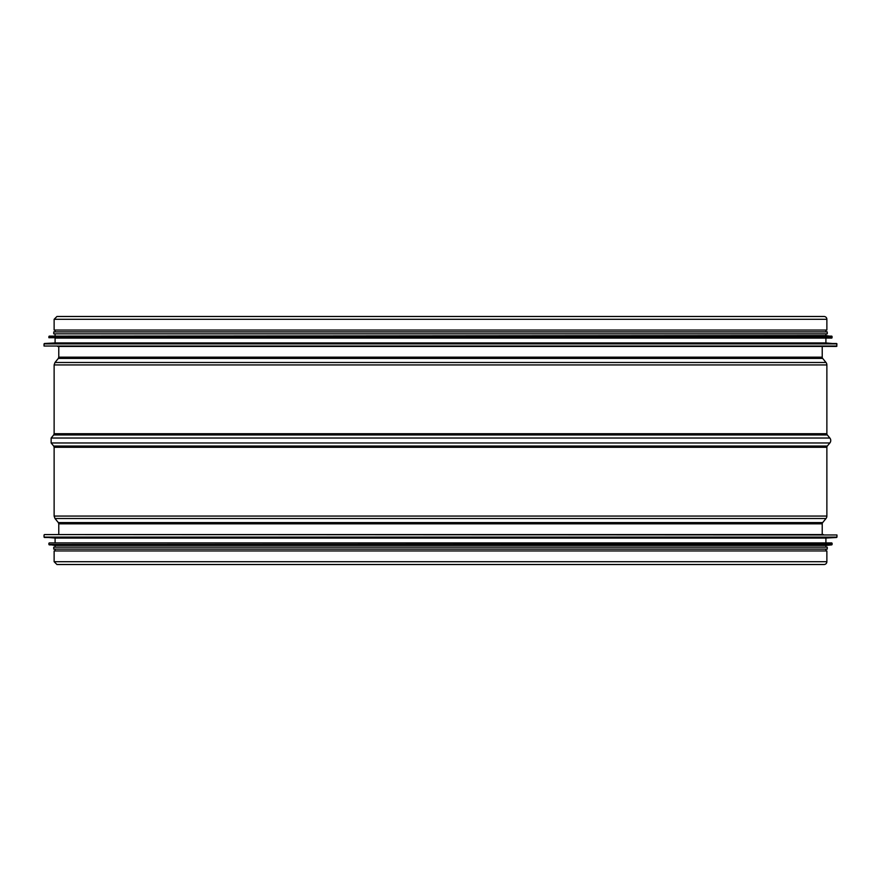 <?xml version="1.0" encoding="UTF-8"?>
<svg xmlns="http://www.w3.org/2000/svg" width="881" height="881" viewBox="0 0 881 881"><rect width="100%" height="100%" fill="white"/><g stroke="black" fill="none" stroke-linecap="round" stroke-linejoin="round"><path stroke-width="1.32" d="M824.065 564.512A2.808 2.808 -90 0 0 826.874 561.704L826.874 550.944L826.874 561.704A2.808 2.808 0 0 1 824.065 564.512L56.935 564.512L54.126 561.704L826.874 561.704M822.226 534.58L822.226 523.821A1.938 1.938 90 0 1 822.667 522.587L825.993 518.524A3.876 3.876 -90 0 0 826.874 516.068L826.874 447.284A1.938 1.938 90 0 1 827.314 446.05L829.858 442.967A3.876 3.876 -90 0 0 829.858 438.033L827.314 434.95A1.938 1.938 90 0 1 826.874 433.716L826.874 364.932A3.876 3.876 -90 0 0 825.993 362.476L822.667 358.413A1.938 1.938 90 0 1 822.226 357.179L822.226 346.42L822.226 357.179A1.938 1.938 0 0 0 822.667 358.413L825.993 362.476A3.876 3.876 0 0 1 826.874 364.932L826.874 433.716A1.938 1.938 0 0 0 827.314 434.95L829.858 438.033A3.876 3.876 0 0 1 829.858 442.967L827.314 446.05A1.938 1.938 0 0 0 826.874 447.284L826.874 516.068A3.876 3.876 0 0 1 825.993 518.524L822.667 522.587A1.938 1.938 0 0 0 822.226 523.821L822.226 534.58M54.126 319.296L54.126 330.056L826.874 330.056L826.874 319.296A2.808 2.808 -90 0 0 824.065 316.488L56.935 316.488L54.126 319.296L826.874 319.296A2.808 2.808 0 0 0 824.065 316.488L56.935 316.488M826.874 330.056L826.874 319.296M54.126 561.704L54.126 550.944L826.874 550.944M823.383 534.58L44.435 534.58L823.383 534.58M44.413 537.498L836.587 537.498L825.904 538.06L55.096 538.06L44.05 537.113L836.95 537.113L836.95 534.965L44.435 534.58M825.904 542.905L49.281 542.905L831.719 542.905L825.904 542.905L825.904 538.06M49.248 544.876L831.752 544.876L825.904 545.427L55.096 545.427L48.895 544.491L832.105 544.491L832.105 543.291L49.281 542.905M825.904 545.427L825.904 547.167L53.741 547.167L53.741 549.105L55.096 549.105L55.096 550.944M53.741 549.105L827.259 549.105L827.259 547.167L53.741 547.167M57.617 346.42L823.383 346.42M44.05 346.035L836.565 346.42L836.95 343.887L44.05 343.887L44.05 346.035L836.95 346.035M836.587 343.502L44.413 343.502L55.096 342.94L825.904 342.94L836.95 343.887M55.096 342.94L55.096 338.095L825.904 338.095L825.904 342.94M48.895 337.709L831.719 338.095L832.105 336.509L48.895 336.509L48.895 337.709L832.105 337.709M831.752 336.124L49.248 336.124L825.904 335.573L832.105 336.509M53.741 333.833L827.259 333.833L827.259 331.895L53.741 331.895L53.741 333.833M58.774 534.58L58.774 523.821L822.226 523.821M58.774 523.821L58.333 522.587L822.667 522.587M58.333 522.587L55.007 518.524L825.993 518.524M55.007 518.524L54.126 516.068L826.874 516.068M54.126 516.068L54.126 447.284L826.874 447.284M54.126 447.284L53.686 446.05L827.314 446.05M53.686 446.05L51.142 442.967L829.858 442.967M827.314 434.95L53.686 434.95L51.142 438.033L829.858 438.033M53.686 434.95L54.126 433.716L826.874 433.716M54.126 433.716L54.126 364.932L826.874 364.932M822.667 358.413L58.333 358.413L55.007 362.476L825.993 362.476M58.333 358.413L58.774 357.179L822.226 357.179M51.142 438.033L51.142 442.967M55.007 362.476L54.126 364.932M58.774 357.179L58.774 346.42M44.05 534.965L44.05 537.113M55.096 538.06L55.096 542.905M48.895 543.291L48.895 544.491M55.096 545.427L55.096 547.167M825.904 549.105L825.904 550.944M825.904 335.573L825.904 333.833M55.096 335.573L55.096 333.833M825.904 331.895L825.904 330.056M55.096 331.895L55.096 330.056"/></g></svg>
